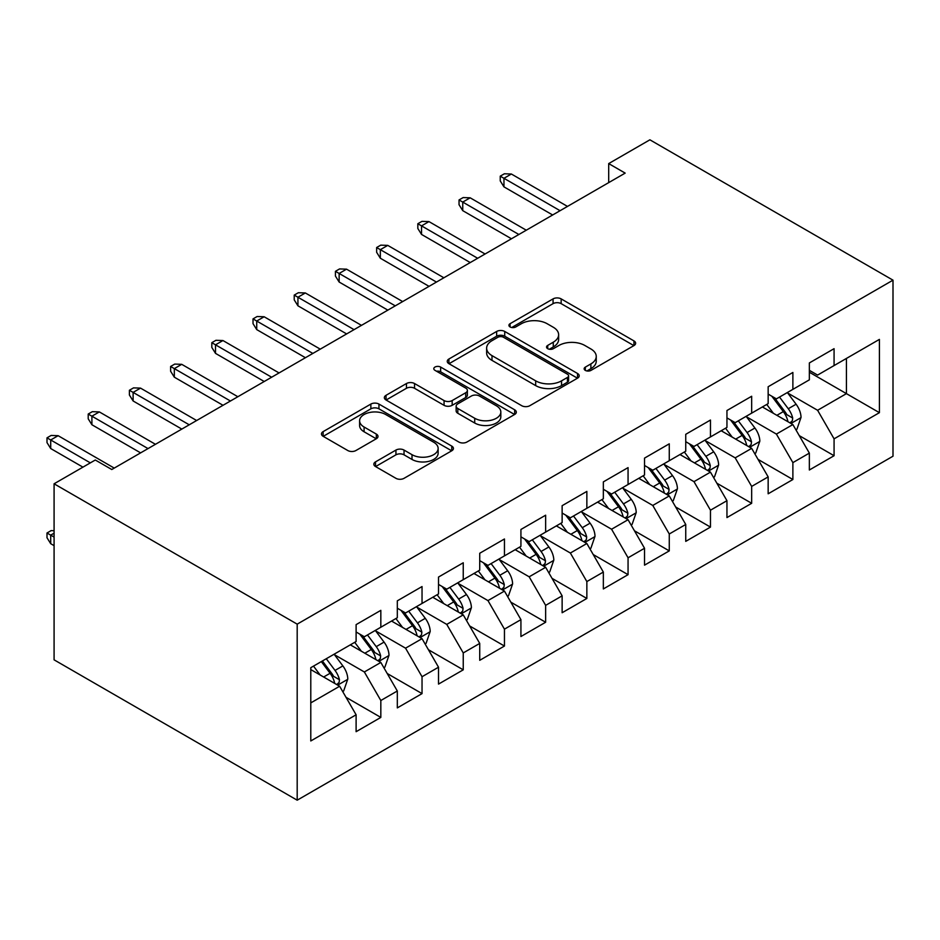 <?xml version="1.0" encoding="UTF-8"?>
<svg xmlns="http://www.w3.org/2000/svg" width="940" height="940" viewBox="0 0 940 940"><rect width="100%" height="100%" fill="white"/><g stroke="black" fill="none" stroke-linecap="round" stroke-linejoin="round"><path stroke-width="1.41" d="M585.326 370.395A4.007 2.315 0 0 0 590.99 370.395L633.959 345.579A5.722 3.302 0 0 0 635.628 343.253A5.722 3.302 0 0 0 633.959 340.914L561.157 298.885A5.722 3.302 0 0 0 553.072 298.885L510.091 323.689A4.007 2.315 0 0 0 508.928 325.322A4.007 2.315 0 0 0 510.091 326.956A4.007 2.315 0 0 0 515.755 326.956L521.324 323.748A18.306 10.563 0 0 1 547.197 323.748L553.272 327.249A18.306 10.563 0 0 1 558.63 334.722A18.306 10.563 0 0 1 553.272 342.195L547.715 345.403A4.007 2.315 0 0 0 546.539 347.036A4.007 2.315 0 0 0 547.715 348.681A4.007 2.315 0 0 0 553.366 348.681L558.936 345.462A18.306 10.563 0 0 1 584.821 345.462L590.884 348.963A18.306 10.563 0 0 1 596.242 356.436A18.306 10.563 0 0 1 590.884 363.909L585.326 367.129A4.007 2.315 0 0 0 584.151 368.762A4.007 2.315 0 0 0 585.326 370.395L585.326 367.129M375.518 461.869A5.722 3.302 0 0 0 373.838 464.207A5.722 3.302 0 0 0 375.518 466.534L395.94 478.331A5.722 3.302 0 0 0 404.036 478.331L451.752 450.777A5.722 3.302 0 0 0 453.433 448.439A5.722 3.302 0 0 0 451.752 446.101L378.949 404.071A5.722 3.302 0 0 0 370.865 404.071L323.137 431.625A5.722 3.302 0 0 0 321.468 433.963A5.722 3.302 0 0 0 323.137 436.301L347.812 450.542A5.722 3.302 0 0 0 355.896 450.542L376.329 438.745A5.722 3.302 0 0 0 377.998 436.419A5.722 3.302 0 0 0 376.329 434.08L364.086 427.019A15.299 8.836 0 0 1 359.609 420.768A15.299 8.836 0 0 1 369.056 412.613A15.299 8.836 0 0 1 385.729 414.528L433.657 442.2A15.299 8.836 0 0 1 438.134 448.439A15.299 8.836 0 0 1 428.687 456.605A15.299 8.836 0 0 1 412.014 454.69L404.036 450.072A5.722 3.302 0 0 0 395.94 450.072L375.518 461.869L375.518 466.534M54.085 483.795L297.193 624.148L297.193 800.187L54.085 659.833L54.085 483.795L95.293 460.013L111.778 469.518L625.17 173.113L608.697 163.595L608.697 182.63M608.697 163.595L649.893 139.813L893 280.167L297.193 624.148M521.723 405.704A5.722 3.302 0 0 0 529.808 405.704L577.536 378.162A5.722 3.302 0 0 0 579.216 375.824A5.722 3.302 0 0 0 577.536 373.486L504.733 331.456A5.722 3.302 0 0 0 496.649 331.456L448.921 359.01A5.722 3.302 0 0 0 447.252 361.348A5.722 3.302 0 0 0 448.921 363.674L521.723 405.704M436.571 371.253A4.007 2.315 0 0 1 440.637 371.817L440.637 367.07L514.65 409.793A5.722 3.302 0 0 1 516.319 412.131A5.722 3.302 0 0 1 514.65 414.47L466.922 442.023A5.722 3.302 0 0 1 458.838 442.023L386.035 399.994L386.035 395.317A5.722 3.302 0 0 0 384.354 397.655A5.722 3.302 0 0 0 386.035 399.994M386.035 395.317L406.456 383.532A5.722 3.302 0 0 1 414.54 383.532L444.068 400.569A5.722 3.302 0 0 0 452.163 400.569L465.711 392.755A5.722 3.302 0 0 0 467.38 390.417A5.722 3.302 0 0 0 465.711 388.079L434.973 370.337A4.007 2.315 0 0 1 433.798 368.703A4.007 2.315 0 0 1 436.266 366.565A4.007 2.315 0 0 1 440.637 367.07M297.193 800.187L893 456.206L893 280.167M809.352 372.228L846.435 393.637L846.435 358.434L879.405 339.399L834.074 365.566L834.074 348.681L809.352 362.946L809.352 379.842L792.878 389.36L792.878 372.463L768.156 386.74L768.156 403.624L751.671 413.142L751.671 396.257L726.949 410.522L726.949 427.418L710.464 436.936L710.464 420.039L685.742 434.315L685.742 451.212L669.268 460.718L669.268 443.833L644.534 458.109L644.534 474.994L628.061 484.511L628.061 467.615L603.339 481.891L603.339 498.788L586.854 508.305L586.854 491.409L562.132 505.685L562.132 522.57L545.647 532.087L545.647 515.202L520.924 529.467L520.924 546.363L504.451 555.881L504.451 538.984L479.729 553.261L479.729 570.145L463.244 579.663L463.244 562.778L438.522 577.054L438.522 593.939L422.037 603.457L422.037 586.56L397.315 600.836L397.315 617.733L380.829 627.239L380.829 610.354L356.107 624.63L356.107 641.515L310.788 667.682L310.788 740.955L356.107 714.788L339.634 686.247L310.788 669.586M879.405 339.399L879.405 412.672L834.074 438.839L817.6 410.287L787.72 393.038M799.259 435.631L834.074 455.724L834.074 438.839M834.074 455.724L809.352 470L809.352 453.115L792.878 462.621L776.393 434.08L746.525 416.831M758.063 459.413L792.878 479.518L792.878 462.621M792.878 479.518L768.156 493.794L768.156 476.897L751.671 486.415L735.186 457.862L705.317 440.625M716.856 483.207L751.671 503.299L751.671 486.415M751.671 503.299L726.949 517.576L726.949 500.691L710.464 510.209L693.99 481.656L664.11 464.407M675.649 506.989L710.464 527.093L710.464 510.209M710.464 527.093L685.742 541.37L685.742 524.473L669.268 533.99L652.783 505.45L622.903 488.201M634.441 530.783L669.268 550.887L669.268 533.99M669.268 550.887L644.534 565.152L644.534 548.267L628.061 557.784L611.576 529.232L581.707 511.983M593.246 554.565L628.061 574.669L628.061 557.784M628.061 574.669L603.339 588.945L603.339 572.061L586.854 581.566L570.369 553.026L540.5 535.777M552.038 578.359L586.854 598.463L586.854 581.566M586.854 598.463L562.132 612.739L562.132 595.843L545.647 605.36L529.173 576.808L499.293 559.57M510.831 602.152L545.647 622.245L545.647 605.36M545.647 622.245L520.924 636.521L520.924 619.636L504.451 629.154L487.966 600.601L458.097 583.352M469.624 625.934L504.451 646.039L504.451 629.154M504.451 646.039L479.729 660.315L479.729 643.418L463.244 652.936L446.759 624.395L416.89 607.146M428.429 649.728L463.244 669.832L463.244 652.936M463.244 669.832L438.522 684.097L438.522 667.212L422.037 676.73L405.551 648.177L375.683 630.928M387.221 673.51L422.037 693.614L422.037 676.73M422.037 693.614L397.315 707.891L397.315 690.994L380.829 700.511L364.356 671.971L334.476 654.722M346.014 697.304L380.829 717.408L380.829 700.511M380.829 717.408L356.107 731.684L356.107 714.788M356.107 631.997L364.356 636.756L380.829 627.239M310.788 702.897L339.634 686.247M397.315 608.215L405.551 612.974L422.037 603.457M364.356 671.971L380.829 662.453L350.338 644.852M397.315 690.994L380.829 662.453M438.522 584.422L446.759 589.18L463.244 579.663M405.551 648.177L422.037 638.659L391.545 621.058M438.522 667.212L422.037 638.659M479.729 560.639L487.966 565.398L504.451 555.881M446.759 624.395L463.244 614.877L432.753 597.276M479.729 643.418L463.244 614.877M520.924 536.846L529.173 541.605L545.647 532.087M487.966 600.601L504.451 591.084L473.96 573.482M520.924 619.636L504.451 591.084M562.132 513.052L570.369 517.811L586.854 508.305M529.173 576.808L545.647 567.302L515.155 549.688M562.132 595.843L545.647 567.302M603.339 489.27L611.576 494.029L628.061 484.511M570.369 553.026L586.854 543.508L556.363 525.907M603.339 572.061L586.854 543.508M644.534 465.476L652.783 470.235L669.268 460.718M611.576 529.232L628.061 519.714L597.57 502.113M644.534 548.267L628.061 519.714M685.742 441.694L693.99 446.453L710.464 436.936M652.783 505.45L669.268 495.932L638.765 478.331M685.742 524.473L669.268 495.932M726.949 417.901L735.186 422.659L751.671 413.142M693.99 481.656L710.464 472.139L679.973 454.537M726.949 500.691L710.464 472.139M768.156 394.119L776.393 398.865L792.878 389.36M735.186 457.862L751.671 448.356L721.18 430.743M768.156 476.897L751.671 448.356M809.352 370.325L817.6 375.084L834.074 365.566M776.393 434.08L792.878 424.563L762.387 406.961M809.352 453.115L792.878 424.563M817.6 410.287L846.435 393.637L879.405 412.672M586.924 370.959L590.884 368.668A18.306 10.563 0 0 0 596.242 361.195L596.242 356.436M558.63 334.722L558.63 339.481A18.306 10.563 0 0 1 553.272 346.954L549.312 349.245M633.877 345.626L561.157 303.644A5.722 3.302 0 0 0 553.072 303.644L511.701 327.531M577.466 378.197L504.733 336.214A5.722 3.302 0 0 0 496.649 336.214L449.003 363.721M567.431 377.457A4.007 2.315 0 0 0 568.594 375.824A4.007 2.315 0 0 0 567.431 374.19L503.523 337.296A4.007 2.315 0 0 0 497.859 337.296L491.996 340.68A18.306 10.563 0 0 0 486.638 348.153A18.306 10.563 0 0 0 491.996 355.626L535.671 380.841A18.306 10.563 0 0 0 561.556 380.841L567.431 377.457L567.431 382.216A4.007 2.315 0 0 0 568.594 380.582L568.594 375.824M486.638 348.153L486.638 352.911A18.306 10.563 0 0 0 491.996 360.384L491.996 355.626M567.431 382.216L561.556 385.6A18.306 10.563 0 0 1 535.671 385.6L491.996 360.384M386.105 400.029L406.456 388.291L406.456 383.532M467.38 390.417L467.38 395.176A5.722 3.302 0 0 1 465.711 397.503L452.163 405.328A5.722 3.302 0 0 1 444.068 405.328L414.54 388.291A5.722 3.302 0 0 0 406.456 388.291M440.637 371.817L514.568 414.505M474.712 418.265A15.299 8.836 0 0 0 491.385 420.18A15.299 8.836 0 0 0 500.82 412.014A15.299 8.836 0 0 0 496.344 405.763L479.459 396.022A5.722 3.302 0 0 0 471.375 396.022L457.815 403.848A5.722 3.302 0 0 0 456.147 406.174A5.722 3.302 0 0 0 457.815 408.512L474.712 418.265L474.712 423.024A15.299 8.836 0 0 0 491.385 424.939A15.299 8.836 0 0 0 500.82 416.772L500.82 412.014M456.147 406.174L456.147 410.933A5.722 3.302 0 0 0 457.815 413.271L457.815 408.512M474.712 423.024L457.815 413.271M438.134 448.439L438.134 453.197A15.299 8.836 0 0 1 428.687 461.364A15.299 8.836 0 0 1 412.014 459.449L404.036 454.831A5.722 3.302 0 0 0 395.94 454.831L375.589 466.581M359.609 420.768L359.609 425.526A15.299 8.836 0 0 0 364.086 431.777L364.086 427.019M376.247 438.792L364.086 431.777M451.682 450.824L378.949 408.829A5.722 3.302 0 0 0 370.865 408.829L323.219 436.348M795.922 429.85L796.909 429.274L801.033 417.384A15.44 8.918 -120 0 0 796.098 404.224L787.356 392.544M773.397 413.318L766.746 404.435M763.633 407.678L762.88 406.668M789.964 422.882L792.361 420.732L792.69 418.041A15.44 8.918 -120 0 0 788.272 408.747L779.519 397.068M774.525 397.796L785.335 412.225A7.861 4.547 60 0 1 786.768 414.611L792.69 418.041M771.811 396.222L783.326 411.603A15.44 8.918 60 0 1 787.755 420.897L788.061 421.79M560.076 210.701L503.957 178.295L503.957 186.86L500.245 180.915L500.245 176.156L503.957 178.295L511.372 174.018L567.49 206.412M503.957 186.86L552.649 214.978M500.245 176.156L504.369 173.783L511.372 174.018M754.714 453.632L755.713 453.068L759.826 441.166A15.44 8.918 -120 0 0 754.902 428.017L746.149 416.338M732.201 437.112L725.539 428.229M722.437 431.472L721.673 430.461M748.757 446.676L751.154 444.514L751.495 441.823A15.44 8.918 -120 0 0 747.065 432.541L738.323 420.85M733.318 421.578L744.127 436.019A7.861 4.547 60 0 1 745.561 438.404L751.495 441.823M730.603 420.015L742.13 435.396A15.44 8.918 60 0 1 746.548 444.679L746.854 445.572M713.519 477.426L714.506 476.85L718.618 464.959A15.44 8.918 -120 0 0 713.695 451.811L704.941 440.12M690.994 460.894L684.343 452.022M681.23 455.265L680.466 454.255M707.562 470.458L709.947 468.308L710.288 465.617A15.44 8.918 -120 0 0 705.87 456.323L697.116 444.644M692.122 445.372L702.932 459.801A7.861 4.547 60 0 1 704.354 462.186L710.288 465.617M689.396 443.798L700.923 459.178A15.44 8.918 60 0 1 705.341 468.473L705.658 469.365M518.868 234.495L462.75 202.088L462.75 210.654L459.037 204.709L459.037 199.95L462.75 202.088L470.164 197.811L526.283 230.206M462.75 210.654L511.454 238.772M459.037 199.95L463.162 197.564L470.164 197.811M477.661 258.277L421.543 225.882L421.543 234.436L417.83 228.491L417.83 223.732L421.543 225.882L428.957 221.593L485.075 254M421.543 234.436L470.247 262.566M417.83 223.732L421.954 221.358L428.957 221.593M672.311 501.208L673.298 500.644L677.423 488.741A15.44 8.918 -120 0 0 672.488 475.593L663.734 463.913M649.787 484.688L643.136 475.805M640.023 479.048L639.27 478.037M666.354 494.252L668.74 492.102L669.08 489.399A15.44 8.918 -120 0 0 664.662 480.117L655.909 468.426M650.915 469.154L661.725 483.595A7.861 4.547 60 0 1 663.158 485.98L669.08 489.399M648.201 467.591L659.716 482.972A15.44 8.918 60 0 1 664.134 492.255L664.451 493.147M631.104 525.002L632.091 524.426L636.216 512.535A15.44 8.918 -120 0 0 631.292 499.387L622.539 487.696M608.591 508.481L601.929 499.598M598.815 502.841L598.063 501.831M625.147 518.034L627.544 515.884L627.873 513.193A15.44 8.918 -120 0 0 623.455 503.911L614.701 492.219M609.707 492.948L620.518 507.377A7.861 4.547 60 0 1 621.951 509.774L627.873 513.193M606.993 491.385L618.508 506.754A15.44 8.918 60 0 1 622.938 516.048L623.243 516.941M436.454 282.071L380.336 249.664L380.336 258.23L376.635 252.284L376.635 247.525L380.336 249.664L387.762 245.387L443.88 277.782M380.336 258.23L429.039 286.348M376.635 247.525L380.747 245.152L387.762 245.387M395.258 305.853L339.14 273.458L339.14 282.024L335.427 276.078L335.427 271.319L339.14 273.458L346.555 269.169L402.673 301.576M339.14 282.024L387.844 310.141M335.427 271.319L339.552 268.934L346.555 269.169M589.909 548.784L590.896 548.22L595.008 536.317A15.44 8.918 -120 0 0 590.085 523.169L581.331 511.489M567.384 532.263L560.734 523.38M557.62 526.623L556.856 525.613M583.94 541.828L586.337 539.678L586.678 536.987A15.44 8.918 -120 0 0 582.26 527.692L573.506 516.013M568.5 516.741L579.322 531.171A7.861 4.547 60 0 1 580.744 533.556L586.678 536.987M565.786 515.167L577.313 530.548A15.44 8.918 60 0 1 581.731 539.83L582.048 540.735M354.051 329.646L297.933 297.24L297.933 305.805L294.22 299.86L294.22 295.101L297.933 297.24L305.347 292.963L361.465 325.357M297.933 305.805L346.637 333.923M294.22 295.101L298.344 292.728L305.347 292.963M548.702 572.577L549.688 572.002L553.813 560.111A15.44 8.918 -120 0 0 548.878 546.962L540.124 535.283M526.177 556.057L519.526 547.174M516.413 550.417L515.661 549.407M542.744 565.621L545.13 563.46L545.47 560.769A15.44 8.918 -120 0 0 541.052 551.486L532.298 539.795M527.305 540.524L538.115 554.952A7.861 4.547 60 0 1 539.537 557.35L545.47 560.769M524.591 538.961L536.106 554.341A15.44 8.918 60 0 1 540.524 563.624L540.841 564.517M312.844 353.428L256.726 321.034L256.726 329.599L253.025 323.654L253.025 318.895L256.726 321.034L264.14 316.757L320.27 349.151M256.726 329.599L305.43 357.717M253.025 318.895L257.137 316.51L264.14 316.757M507.494 596.371L508.481 595.796L512.606 583.904A15.44 8.918 -120 0 0 507.671 570.756L498.917 559.065M484.97 579.839L478.319 570.956M475.205 574.211L474.453 573.2M501.537 589.404L503.934 587.253L504.263 584.562A15.44 8.918 -120 0 0 499.845 575.268L491.091 563.589M486.098 564.317L496.907 578.746A7.861 4.547 60 0 1 498.341 581.131L504.263 584.562M483.383 562.743L494.898 578.124A15.44 8.918 60 0 1 499.328 587.418L499.634 588.311M271.648 377.222L215.518 344.827L215.518 353.381L211.817 347.436L211.817 342.677L215.518 344.827L222.945 340.538L279.062 372.945M215.518 353.381L264.222 381.499M211.817 342.677L215.942 340.304L222.945 340.538M466.287 620.153L467.286 619.589L471.398 607.686A15.44 8.918 -120 0 0 466.475 594.538L457.721 582.859M443.774 603.633L437.112 594.75M434.01 597.993L433.246 596.982M460.33 613.197L462.727 611.047L463.068 608.345A15.44 8.918 -120 0 0 458.638 599.062L449.884 587.371M444.89 588.099L455.7 602.54A7.861 4.547 60 0 1 457.134 604.925L463.068 608.345M442.176 586.537L453.703 601.917A15.44 8.918 60 0 1 458.121 611.2L458.426 612.093M230.441 401.016L174.323 368.609L174.323 377.175L170.61 371.23L170.61 366.471L174.323 368.609L181.737 364.332L237.855 396.727M174.323 377.175L223.027 405.293M170.61 366.471L174.734 364.086L181.737 364.332M425.091 643.947L426.079 643.371L430.191 631.48A15.44 8.918 -120 0 0 425.268 618.332L416.514 606.641M402.567 627.427L395.916 618.543M392.803 621.786L392.039 620.776M419.134 636.979L421.52 634.829L421.86 632.138A15.44 8.918 -120 0 0 417.442 622.844L408.689 611.164M403.695 611.893L414.505 626.322A7.861 4.547 60 0 1 415.927 628.719L421.86 632.138M400.969 610.33L412.495 625.699A15.44 8.918 60 0 1 416.913 634.993L417.231 635.886M189.234 424.798L133.116 392.403L133.116 400.969L129.403 395.012L129.403 390.264L133.116 392.403L140.53 388.114L196.648 420.521M133.116 400.969L181.82 429.087M129.403 390.264L133.527 387.879L140.53 388.114M383.884 667.729L384.871 667.165L388.995 655.262A15.44 8.918 -120 0 0 384.061 642.114L375.307 630.434M361.36 651.209L354.709 642.326M351.595 645.568L350.843 644.558M377.927 660.773L380.312 658.623L380.653 655.92A15.44 8.918 -120 0 0 376.235 646.638L367.481 634.958M362.488 635.687L373.298 650.116A7.861 4.547 60 0 1 374.731 652.501L380.653 655.92M359.773 634.112L371.288 649.493A15.44 8.918 60 0 1 375.706 658.775L376.024 659.668M148.026 448.591L91.909 416.185L91.909 424.751L88.207 418.805L88.207 414.047L91.909 416.185L99.335 411.908L155.453 444.303M91.909 424.751L140.612 452.869M88.207 414.047L92.32 411.673L99.335 411.908M342.677 691.523L343.664 690.947L347.788 679.056A15.44 8.918 -120 0 0 342.865 665.908L334.111 654.228M320.152 675.002L313.502 666.119M336.72 684.567L339.117 682.405L339.446 679.714A15.44 8.918 -120 0 0 335.028 670.432L326.274 658.74M322.408 660.973L332.09 673.898A7.861 4.547 60 0 1 333.524 676.295L339.446 679.714M321.327 661.596L330.081 673.287A15.44 8.918 60 0 1 334.511 682.569L334.816 683.462M54.085 533.18L50.713 535.13L50.713 543.696L54.085 545.647M50.713 543.696L47 537.751L47 532.992L54.085 537.081M47 532.992L51.124 530.618L54.085 530.712M90.346 462.868L50.713 439.979L50.713 448.545L47 442.599L47 437.84L50.713 439.979L58.127 435.69L114.245 468.096M50.713 448.545L82.931 467.145M47 437.84L51.124 435.455L58.127 435.69M590.884 368.668L590.884 363.909M547.715 348.681L547.715 345.403M553.272 346.954L553.272 342.195M510.091 326.956L510.091 323.689M553.072 303.644L553.072 298.885M561.157 303.644L561.157 298.885M633.959 345.579L633.959 340.914M448.921 363.674L448.921 359.01M496.649 336.214L496.649 331.456M504.733 336.214L504.733 331.456M577.536 378.162L577.536 373.486M535.671 385.6L535.671 380.841M561.556 385.6L561.556 380.841M414.54 388.291L414.54 383.532M444.068 405.328L444.068 400.569M452.163 405.328L452.163 400.569M465.711 397.503L465.711 392.755M514.65 414.47L514.65 409.793M395.94 454.831L395.94 450.072M404.036 454.831L404.036 450.072M412.014 459.449L412.014 454.69M376.329 438.745L376.329 434.08M323.137 436.301L323.137 431.625M370.865 408.829L370.865 404.071M378.949 408.829L378.949 404.071M451.752 450.777L451.752 446.101M790.94 423.447L800.927 417.677M788.272 408.747L796.098 404.224M776.875 415.327L783.326 411.603M749.732 447.24L759.732 441.471M747.065 432.541L754.902 428.017M735.679 439.121L742.13 435.396M708.525 471.022L718.524 465.253M705.87 456.323L713.695 451.811M694.472 462.903L700.923 459.178M667.33 494.816L677.317 489.047M664.662 480.117L672.488 475.593M653.265 486.697L659.716 482.972M626.122 518.598L636.11 512.829M623.455 503.911L631.292 499.387M612.058 510.479L618.508 506.754M584.915 542.392L594.914 536.623M582.26 527.692L590.085 523.169M570.862 534.273L577.313 530.548M543.72 566.174L553.707 560.404M541.052 551.486L548.878 546.962M529.655 558.066L536.106 554.341M502.512 589.968L512.5 584.198M499.845 575.268L507.671 570.756M488.447 581.848L494.898 578.124M461.305 613.761L471.293 607.992M458.638 599.062L466.475 594.538M447.252 605.642L453.703 601.917M420.098 637.543L430.097 631.774M417.442 622.844L425.268 618.332M406.045 629.424L412.495 625.699M378.902 661.337L388.89 655.568M376.235 646.638L384.061 642.114M364.838 653.218L371.288 649.493M337.695 685.119L347.683 679.35M335.028 670.432L342.865 665.908M323.63 677.011L330.081 673.287"/></g></svg>

